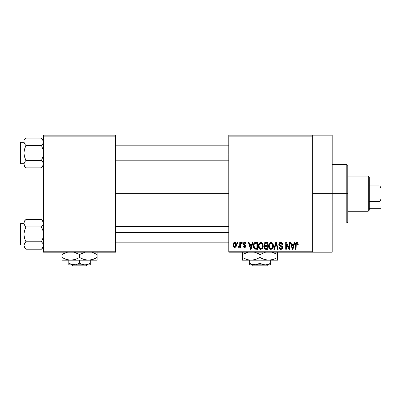 <?xml version="1.0" encoding="UTF-8"?>
<svg xmlns="http://www.w3.org/2000/svg" width="401" height="401" viewBox="0 0 401 401"><rect width="100%" height="100%" fill="white"/><g stroke="black" fill="none" stroke-linecap="round" stroke-linejoin="round"><path stroke-width="0.6" d="M312.67 193.673L332.178 193.673L332.178 135.147L332.178 193.673L312.67 193.673M115.638 193.673L228.786 193.673L115.638 193.673M228.786 135.147L312.67 135.147L228.786 135.147L228.786 136.124L312.67 136.124L312.67 251.221L228.786 251.221L228.786 135.147M312.67 135.147L312.67 136.124L228.786 136.124L228.786 252.199L228.786 251.221L312.67 251.221L312.67 252.199L228.786 252.199L312.67 252.199L312.67 135.147L332.178 135.147M237.302 242.445L237.302 243.417L237.918 243.417L237.918 242.445L237.302 242.445L237.302 243.417L237.918 243.417L237.918 242.445L237.302 242.445M241.557 242.445L241.557 243.417L242.174 243.417L242.174 242.445L241.557 242.445L241.557 243.417L242.174 243.417L242.174 242.445L241.557 242.445M252.344 242.445L251.808 244.48L249.658 244.48L249.121 242.445L248.475 242.445L250.455 249.272L251.106 249.272L252.996 242.445L252.344 242.445L251.808 244.48L249.658 244.48L249.121 242.445L248.475 242.445L250.455 249.272L251.106 249.272L252.996 242.445L252.344 242.445M262.58 243.427L261.592 242.515L260.264 242.42L259.021 243.397L258.434 245.211L258.515 247.026L259.302 248.68L260.5 249.337L261.928 249.006L262.71 248.104L263.171 246.369L262.58 243.427L260.795 242.354L259.021 243.397L258.404 245.848C258.299 247.743 259.091 248.911 260.795 249.357C262.53 248.901 263.327 247.703 263.191 245.768L262.58 243.427M272.775 243.427L271.788 242.515L270.459 242.42L269.216 243.397L268.675 244.891L268.71 247.026L269.287 248.419L270.409 249.272L271.813 249.186L272.75 248.359L273.292 246.966L273.357 245.156L272.775 243.427L270.996 242.354L269.216 243.397L268.6 245.848C268.495 247.743 269.292 248.911 270.991 249.357C272.725 248.901 273.522 247.703 273.392 245.768L272.775 243.427M280.735 242.354L279.327 242.906L278.81 244.58L279.327 245.683L281.893 246.926L281.833 248.074L281.051 248.55L280.068 248.339L279.597 247.232L278.976 247.322L279.462 248.765L281.026 249.352L282.354 248.53L282.505 246.815L281.903 246.008L279.708 245.071L279.502 243.848L279.973 243.312L280.981 243.181L281.768 243.618L282.169 244.75L282.79 244.66L282.264 243.036L280.735 242.354C279.512 242.44 278.865 243.096 278.8 244.334L279.743 245.958L281.798 246.77L281.988 247.467L280.825 248.56L279.597 247.232L278.976 247.322C279.016 248.56 279.637 249.242 280.845 249.357C281.978 249.267 282.565 248.64 282.61 247.487L279.417 244.319L280.675 243.151L282.169 244.75L282.79 244.66C282.76 243.267 282.073 242.5 280.735 242.354M294.199 242.445L293.662 244.48L291.512 244.48L290.976 242.445L290.324 242.445L292.309 249.272L292.961 249.272L294.85 242.445L294.199 242.445L293.662 244.48L291.512 244.48L290.976 242.445L290.324 242.445L292.309 249.272L292.961 249.272L294.85 242.445L294.199 242.445M297.848 242.836L296.685 242.364L295.687 243.141L295.467 249.272L296.088 249.272L296.274 243.462L297.166 243.237L297.597 244.57L298.219 244.48L297.848 242.836L296.875 242.354C295.783 242.63 295.316 243.392 295.467 244.635L295.467 249.272L296.088 249.272L296.179 243.668L296.845 243.151L297.597 244.57L298.219 244.48L297.903 242.926M288.996 242.445L288.996 247.908L286.379 242.445L285.712 242.445L285.712 249.272L286.334 249.272L286.334 243.798L288.956 249.272L289.617 249.272L289.617 242.445L288.996 242.445L288.996 247.908L286.379 242.445L285.712 242.445L285.712 249.272L286.334 249.272L286.334 243.798L288.956 249.272L289.617 249.272L289.617 242.445L288.996 242.445M275.753 242.445L273.803 249.272L274.454 249.272L276.094 243.242L277.557 249.272L278.199 249.272L276.359 242.445L275.753 242.445L273.803 249.272L274.454 249.272L276.094 243.242L277.557 249.272L278.199 249.272L276.359 242.445L275.753 242.445M265.793 242.445L264.655 242.71L264.008 243.668L264.084 245.417L264.75 246.124L264.164 246.946L264.189 248.229L265.106 249.181L267.713 249.272L267.713 242.445L265.793 242.445C264.545 242.495 263.913 243.166 263.903 244.45L264.75 246.124L264.079 247.552C264.134 248.655 264.705 249.227 265.788 249.272L267.713 249.272L267.713 242.445L265.793 242.445M255.698 242.445L254.56 242.705L253.798 243.592L253.372 245.302L253.507 247.362L254.58 249.046L257.517 249.272L257.517 242.445L255.698 242.445C253.968 242.8 253.186 243.953 253.347 245.893C253.226 247.302 253.708 248.384 254.795 249.146L257.517 249.272L257.517 242.445L255.698 242.445M244.805 242.359L243.542 242.811L243.151 243.958L243.512 245.016L245.407 245.953L245.392 246.455L244.795 246.78L244.084 246.57L243.863 245.988L243.242 246.079L243.648 247.111L244.68 247.497L245.703 247.111L246.054 245.788L245.618 245.036L243.933 244.284L243.828 243.517L244.795 243.076L245.547 244.039L246.169 243.948L245.743 242.816L244.65 242.354C243.683 242.435 243.181 242.971 243.151 243.958L245.457 246.184L244.655 246.785L243.863 245.988L243.242 246.079L244.68 247.497L246.079 246.079L243.933 244.284L243.773 243.833L244.61 243.061L245.547 244.039L246.169 243.948L244.344 242.379M239.783 242.445L239.668 246.029L239.262 246.57L238.63 246.52L238.45 247.232L238.961 247.492L239.783 246.615L239.783 247.407L240.405 247.407L240.405 242.445L239.783 242.445L239.668 246.029L239.076 246.61L238.63 246.52L238.45 247.232L239.041 247.497L239.783 246.615L239.783 247.407L240.405 247.407L240.405 242.445L239.783 242.445M234.685 242.354L233.282 243.262L232.956 244.976L233.422 246.81L234.685 247.497L236.074 246.61L236.415 244.926L236.074 243.242L234.685 242.354C233.412 242.68 232.836 243.552 232.956 244.976C232.866 246.349 233.442 247.191 234.685 247.497C235.943 247.181 236.52 246.324 236.415 244.926C236.515 243.527 235.938 242.67 234.685 242.354M43.458 252.199L115.638 252.199L115.638 251.221L43.458 251.221L43.458 136.124L115.638 136.124L115.638 251.221L115.638 135.147L43.458 135.147L115.638 135.147L115.638 136.124L43.458 136.124L43.458 135.147L43.458 251.221L115.638 251.221L115.638 252.199L43.458 252.199L43.458 251.221L43.458 252.199M332.178 252.199L332.178 193.673L332.178 252.199L312.67 252.199M295.512 243.878L295.477 244.254M292.87 247.267L292.585 248.56L291.722 245.282L293.452 245.282L292.585 248.56L291.722 245.282L293.452 245.282L292.785 247.587M282.755 244.224L282.665 243.803M282.264 243.036L281.953 242.735M279.527 245.833L279.823 245.998M280.324 246.174L280.815 246.314M281.768 243.618L282.058 244.149M273.357 245.156L273.251 244.55M268.63 245.211L268.61 245.527M268.6 245.848L268.61 246.144M270.86 248.555L269.718 247.858L269.221 245.868C269.106 244.415 269.703 243.507 271.001 243.151C272.264 243.482 272.855 244.349 272.77 245.753C272.911 247.257 272.314 248.194 270.986 248.56L269.487 247.412L269.226 245.643L269.818 243.733L271.111 243.156L272.399 244.059L272.755 246.219L272.199 247.968L270.735 248.54M264.59 246.254L264.239 246.755M264.55 244.104L265.136 243.327L267.096 243.242L267.096 245.633L265.868 245.633L264.52 244.44L265.136 243.327L267.096 243.242L267.096 245.633L264.886 245.382L264.655 243.783M265.647 248.46L264.775 247.923L264.911 246.74L267.096 246.435L267.096 248.475L266.013 248.475L264.7 247.442L265.277 246.5L267.096 246.435L267.096 248.475L265.527 248.45M264.725 247.146L264.825 246.866M263.161 245.156L263.056 244.55M258.434 245.211L258.409 245.527M258.404 245.848L258.409 246.144M260.665 248.555L259.522 247.858L259.026 245.868C258.911 244.415 259.502 243.507 260.8 243.151C262.069 243.482 262.655 244.349 262.57 245.753C262.715 247.257 262.119 248.194 260.79 248.56L259.287 247.412L259.031 245.643L259.622 243.733L260.911 243.156L262.204 244.059L262.555 246.219L261.998 247.968L260.54 248.54M254.059 248.58L254.384 248.916M254.003 246.585L254.219 244.234L255.778 243.242L256.896 243.242L256.896 248.475L254.911 248.334L253.968 245.903L254.219 244.234L254.805 243.447L256.896 243.242L256.896 248.475L254.635 248.139L253.968 245.903M251.021 247.267L250.735 248.56L249.868 245.282L251.597 245.282L250.735 248.56L249.868 245.282L251.597 245.282L250.936 247.587M246.054 245.788L245.968 245.502L246.054 245.788M245.367 244.881L245.096 244.76M239.076 246.61L239.628 246.159M233.878 247.257L234.259 247.437M234.374 243.116L234.665 243.061L235.793 244.926L234.7 246.785L233.577 244.926L234.665 243.061L235.437 243.482L235.753 244.324L235.598 246.099L234.851 246.775L233.928 246.374L233.582 245.232L233.773 243.753L234.52 243.076M292.645 248.234L292.585 248.56M292.334 247.507L292.239 247.156M254.445 243.788L254.805 243.447M250.856 247.908L250.79 248.234M250.735 248.56L250.645 248.154M346.81 193.673L346.81 222.936L346.81 193.673L332.178 193.673L346.81 193.673L346.81 164.41L346.81 193.673L347.787 193.673L346.81 193.673M347.787 221.959L347.787 193.673L347.787 221.959L346.81 222.936L332.178 222.936M347.787 165.387L347.787 193.673L347.787 165.387L346.81 164.41L332.178 164.41M41.749 138.425L41.468 138.134L25.945 138.134L23.95 140.124L25.945 138.134L41.468 138.134L42.27 139.017L43.458 141.849L43.318 140.886L43.133 143.312L41.468 145.563L42.902 149.177L43.458 152.997L42.902 156.826L41.468 160.43L42.897 162.225L43.458 164.144L42.27 166.976L42.902 166.064L41.468 167.864L43.092 165.693M25.659 167.573L25.945 167.864L41.468 167.864L43.458 165.874L41.468 167.864L25.945 167.864L25.143 166.976L23.95 164.144L24.506 162.24L25.945 160.43L24.506 156.821L23.95 152.997L24.511 149.172L25.945 145.563L24.511 143.769L23.95 141.849L24.095 142.821M25.945 138.134L25.143 139.017L25.945 138.134M25.589 160.801L25.143 161.312M41.824 160.801L42.902 162.23L43.458 164.144L43.318 163.187L43.133 165.613M25.589 145.192L24.511 143.769L23.95 141.849L23.95 165.874L23.95 164.144L24.316 165.693L25.158 166.996M20.636 163.728A0.586 0.586 0 0 1 20.05 163.142L20.05 142.851A0.586 0.586 0 0 1 20.636 142.27L23.95 142.27L20.636 142.27L20.636 163.728L23.95 163.728L20.636 163.728L20.636 142.27A0.586 0.586 0 0 0 20.05 142.851L20.05 163.142A0.586 0.586 0 0 0 20.636 163.728M24.1 142.826L24.306 143.373M41.824 145.192L42.27 144.681L41.468 145.563L25.945 145.563L41.468 145.563L42.902 149.177L43.458 152.997L42.902 156.826L41.468 160.43L25.945 160.43L41.468 160.43L43.138 162.696M25.143 161.317L25.945 160.43L24.506 156.821L23.95 152.997L23.95 164.144L24.511 162.23L24.1 163.172M41.468 167.864L42.27 166.976L41.468 167.864M24.095 140.886L23.95 152.997L24.511 149.172L25.945 145.563L24.511 143.769M23.95 164.094L23.95 165.874L25.945 167.864M43.458 141.904L43.313 142.826M43.458 140.124L41.468 138.134L43.313 140.871L43.318 142.811M43.092 140.305L42.907 139.939L43.092 140.305M42.897 143.769L42.27 144.681L42.897 143.769M43.102 162.626L42.907 162.24M115.638 154.951L228.786 154.951L115.638 154.951M228.786 232.395L115.638 232.395L228.786 232.395M368.268 176.114L369.246 177.092L369.246 179.041L369.246 177.092L368.268 176.114L347.787 176.114L368.268 176.114L368.268 211.232L347.787 211.232L368.268 211.232L368.268 176.114M369.246 210.254L368.268 211.232L369.246 210.254L369.246 208.304L369.246 210.254M369.246 185.869L369.246 201.477L369.246 179.041L369.246 185.869L379.973 185.869L380.95 188.239L380.95 199.102L379.973 201.477L369.246 201.477L369.246 208.304L369.246 201.477L379.973 201.477L379.973 208.304L380.95 208.304L380.95 199.102L380.95 208.304L379.973 208.304L379.973 201.477L380.95 199.102L380.95 179.041L369.246 179.041L379.973 179.041L379.973 185.869L379.973 179.041L380.95 179.041L380.95 188.239L379.973 185.869L369.246 185.869M369.246 208.304L379.973 208.304L369.246 208.304M23.95 164.149L24.095 165.107M43.133 162.681L43.318 165.107M23.95 164.144L24.095 163.187M41.749 219.773L41.468 219.482L25.945 219.482L23.95 221.472L25.945 219.482L41.468 219.482L42.27 220.365L43.458 223.197L43.318 222.234L43.133 224.66L41.468 226.916L42.902 230.525L43.458 234.344L42.902 238.174L41.468 241.778L42.897 243.577L43.458 245.497L42.27 248.324L42.902 247.412L43.313 246.465L41.468 249.211L43.092 247.041M25.659 248.921L25.945 249.211L41.468 249.211L43.458 247.222L41.468 249.211L25.945 249.211L25.143 248.324L23.95 245.497L24.506 243.587L25.945 241.778L24.506 238.169L23.95 234.344L24.511 230.52L25.945 226.916L24.511 225.116L23.95 223.197L24.095 224.169L23.95 223.197L24.511 221.282L24.095 222.229L25.143 220.37L24.316 221.653M25.945 219.482L25.143 220.365L25.945 219.482M25.589 242.149L24.511 243.582L25.945 241.778L41.468 241.778L25.945 241.778L24.506 238.169L23.95 234.344L23.95 247.222L23.95 245.497L25.158 248.344M41.824 242.149L42.902 243.582L43.458 245.497L43.318 244.535L43.133 246.961M25.589 226.545L24.511 225.116L23.95 223.197L23.95 245.497L24.511 243.582L24.1 244.52M20.636 245.076A0.586 0.586 0 0 1 20.05 244.49L20.05 224.204A0.586 0.586 0 0 1 20.636 223.618L23.95 223.618L20.636 223.618L20.636 245.076L23.95 245.076L20.636 245.076L20.636 223.618A0.586 0.586 0 0 0 20.05 224.204L20.05 244.49A0.586 0.586 0 0 0 20.636 245.076M24.281 221.733L23.95 223.197L23.95 234.344L24.511 230.52L25.945 226.916L41.468 226.916L25.945 226.916L24.1 224.174M43.313 244.52L43.102 243.973M41.468 249.211L42.27 248.324L41.468 249.211M24.095 224.159L24.095 222.234M24.316 247.041L24.506 247.402L24.316 247.041M24.306 224.72L24.506 225.106M23.95 245.442L23.95 247.222L25.945 249.211M25.143 242.665L24.511 243.582L25.143 242.665M41.824 226.545L42.27 226.029L41.468 226.916L42.902 230.525L43.458 234.344L42.902 238.174L41.468 241.778L42.897 243.577M43.458 223.252L43.313 224.174M43.458 221.472L41.468 219.482L43.313 222.219L43.318 224.159M41.468 219.482L42.255 220.35M42.897 225.116L42.27 226.029L42.897 225.116M24.095 244.535L24.095 246.46M43.318 246.46L43.318 244.535M267.743 264.876L266.755 265.853L253.242 265.853L252.259 264.876L253.242 265.853L266.755 265.853L267.743 264.876M265.367 264.876L262.61 264.414L259.998 263.216L259.998 260.194L259.998 263.216L256.044 264.755L251.878 264.414L249.272 263.216L249.272 260.194L249.272 264.876L249.272 263.216L253.247 264.755L265.367 264.876L262.61 264.414L259.998 263.216L256.044 264.755L249.272 264.876L270.73 264.876L270.73 263.216L268.139 264.409L265.367 264.876L268.139 264.409L270.73 263.216L270.73 260.194L270.73 264.876L265.367 264.876M267.803 264.515L268.129 264.414L267.803 264.515M272.329 252.279L277.557 254.525L277.557 257.477L273.317 259.432L268.78 260.194L277.557 260.194L277.557 259.437L277.557 260.194L242.445 260.194L242.445 254.525L247.998 252.199L244.705 253.352M266.49 259.998L268.78 260.194L264.269 259.437L259.998 257.477L259.998 254.525L265.557 252.199L259.998 254.525L259.998 257.477L255.758 259.432L253.527 259.993L248.951 259.998L246.715 259.437L242.445 257.477L246.7 259.437M257.397 253.196L254.445 252.199L259.998 254.525M242.445 252.003L242.445 257.477L243.843 258.234M247.673 259.723L251.221 260.194L253.512 259.998L248.951 259.998L244.54 258.575L246.695 259.432M254.695 259.743L255.743 259.432M259.998 257.477L264.254 259.437L259.998 257.477L255.758 259.432L251.221 260.194L268.78 260.194L273.302 259.437M275.297 258.65L273.317 259.432M277.557 259.998L277.557 254.525L273.302 252.565L277.557 254.525L277.557 252.003M277.557 258.204L277.557 257.477L275.307 258.645M276.65 257.983L277.557 257.477M262.61 258.805L264.254 259.432M262.089 258.57L261.362 258.219M254.861 259.698L255.728 259.437M247.698 259.728L248.916 259.993M242.445 260.194L251.221 260.194M244.54 258.575L242.445 257.477L242.445 258.57M268.78 260.194L264.269 259.437M277.557 259.437L277.557 258.57M272.304 252.274L275.462 253.427M277.557 253.432L277.557 254.525L276.159 253.763M257.908 253.432L258.64 253.783M243.347 254.018L244.69 253.357M242.445 253.798L242.445 254.525M242.445 252.565L242.445 253.427M270.73 264.414L270.73 264.755L270.73 264.414M249.272 263.216L249.272 264.876M253.242 265.853L252.259 264.876L253.242 265.853M87.293 264.876L86.305 265.853L72.792 265.853L71.809 264.876L72.792 265.853L86.305 265.853L87.293 264.876M84.917 264.876L82.16 264.414L79.548 263.216L79.548 260.194L79.548 263.216L75.594 264.755L71.428 264.414L68.822 263.216L68.822 260.194L68.822 264.876L68.822 263.216L72.797 264.755L84.917 264.876L82.16 264.414L79.548 263.216L75.594 264.755L68.822 264.876L90.28 264.876L90.28 263.216L87.689 264.409L84.917 264.876L87.689 264.409L90.28 263.216L90.28 260.194L90.28 264.876L84.917 264.876M87.353 264.515L87.679 264.414L87.353 264.515M91.879 252.279L97.107 254.525L97.107 257.477L92.867 259.432L88.33 260.194L97.107 260.194L97.107 259.437L97.107 260.194L61.995 260.194L61.995 259.437L61.995 260.194L70.771 260.194L66.265 259.437L61.995 257.477L61.995 254.525L67.548 252.199L64.255 253.352M86.04 259.998L88.33 260.194L83.819 259.437L79.548 257.477L79.548 254.525L85.107 252.199L79.548 254.525L79.548 257.477L75.308 259.432L70.771 260.194L73.062 259.998L68.501 259.998L64.09 258.575L66.25 259.437M76.947 253.196L73.995 252.199L79.548 254.525M61.995 252.003L61.995 259.998M64.09 258.575L66.245 259.432M67.223 259.723L70.771 260.194L88.33 260.194L92.852 259.437M74.245 259.743L75.293 259.432M79.548 257.477L83.804 259.437L79.548 257.477L75.308 259.432L70.771 260.194M94.847 258.65L92.867 259.432M97.107 259.998L97.107 254.525L92.852 252.565L97.107 254.525L97.107 252.003M97.107 258.204L97.107 257.477L94.857 258.645M96.2 257.983L97.107 257.477M82.16 258.805L83.804 259.432M81.639 258.57L80.912 258.219M74.411 259.698L75.278 259.437M67.248 259.728L68.466 259.993M61.995 258.57L61.995 257.477L63.393 258.234M88.33 260.194L83.819 259.437M97.107 259.437L97.107 258.57M91.854 252.274L95.012 253.427M97.107 253.432L97.107 254.525L95.709 253.763M77.458 253.432L78.19 253.783M62.897 254.018L64.24 253.357M61.995 253.798L61.995 254.525M61.995 252.565L61.995 253.427M90.28 264.414L90.28 264.755M68.822 263.216L68.822 264.876M72.792 265.853L71.809 264.876L72.792 265.853M115.638 145.192L228.786 145.192M115.638 160.801L228.786 160.801M228.786 242.149L115.638 242.149M228.786 226.545L115.638 226.545"/></g></svg>
